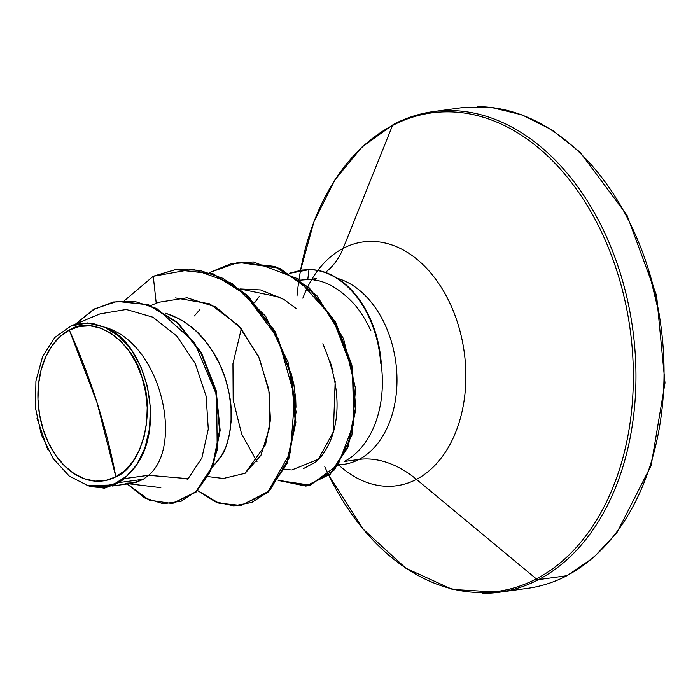 <?xml version="1.0" encoding="UTF-8"?>
<svg xmlns="http://www.w3.org/2000/svg" width="700" height="700" viewBox="0 0 700 700"><rect width="100%" height="100%" fill="white"/><g stroke="black" fill="none" stroke-linecap="round" stroke-linejoin="round"><path stroke-width="1.05" d="M115.859 476.823L97.116 402.832L69.317 330.085C93.468 313.801 133.157 341.136 142.074 377.632C155.558 411.757 142.021 466.856 115.859 476.823L125.072 470.374L133.026 461.352L139.431 450.109L144.034 437.08L146.668 422.748L147.21 407.68L145.661 392.446L142.074 377.632L136.579 363.816L129.404 351.523L120.803 341.224L111.125 333.322L100.73 328.108L90.02 325.789L79.415 326.463L69.317 330.085L60.113 336.534L52.15 345.555L45.745 356.799L41.143 369.836L38.518 384.16L37.966 399.227L39.515 414.461L43.102 429.275L48.597 443.091L55.781 455.385L64.374 465.684L74.051 473.585L84.446 478.8L95.156 481.119L105.761 480.445L115.859 476.823A78.155 54.136 82.2 0 1 43.102 429.275A78.155 54.136 82.2 0 1 69.317 330.085A485.135 339.596 -117.6 0 1 97.116 402.832A485.135 339.596 -117.6 0 1 115.859 476.823M477.829 106.68A242.568 168.026 82.2 0 1 658 307.86A242.568 168.026 82.2 0 1 566.597 575.759A3.64 2.546 62.4 0 0 567.227 575.558A3.64 2.546 -117.6 0 1 566.597 575.759A242.568 168.026 -97.8 0 0 658 307.86A242.568 168.026 -97.8 0 0 477.829 106.68M328.869 475.44L363.335 529.279L405.834 568.207L452.48 589.452L499.398 592.226L527.494 588.359C541.258 586.451 554.496 582.19 567.192 575.575L593.591 557.55L616.919 532.656L651.122 465.57L665 382.953L656.6 295.645L626.99 215.215L580.116 152.259L552.099 130.016L522.261 114.957L491.636 107.494L461.239 107.774L433.142 111.641C419.414 113.54 406.184 117.801 393.435 124.425A3.64 2.546 62.4 0 0 392.516 125.492A3.64 2.546 -117.6 0 1 393.435 124.425A3.64 2.546 -117.6 0 1 394.039 124.241A242.568 168.026 82.2 0 1 449.741 110.547A242.568 168.026 82.2 0 1 629.904 311.727A242.568 168.026 82.2 0 1 538.501 579.635L566.597 575.759L538.501 579.635A242.568 168.026 -97.8 0 0 629.904 311.727A242.568 168.026 -97.8 0 0 449.741 110.547M296.993 295.986A241.5 167.291 82.2 0 1 392.516 125.492A241.5 167.291 82.2 0 1 617.339 272.414A241.5 167.291 82.2 0 1 536.34 578.891A3.64 2.546 62.4 0 0 538.501 579.635A3.64 2.546 -117.6 0 1 536.34 578.891A241.5 167.291 -97.8 0 0 617.339 272.414A241.5 167.291 -97.8 0 0 392.516 125.492L343.158 248.351A123.051 85.243 82.2 0 1 457.713 323.207A123.051 85.243 82.2 0 1 416.447 479.369L536.34 578.891L416.447 479.369A123.051 85.243 82.2 0 1 338.502 464.817A123.051 85.243 82.2 0 0 416.447 479.369A97.029 67.918 62.4 0 0 358.969 459.445A97.029 67.918 -117.6 0 1 416.447 479.369A123.051 85.243 82.2 0 0 457.713 323.207A123.051 85.243 82.2 0 0 343.158 248.351A97.029 67.918 -117.6 0 1 325.377 272.422A97.029 67.918 62.4 0 0 343.158 248.351L392.516 125.492A241.5 167.291 -97.8 0 0 304.377 252.534M311.509 279.72A97.029 67.918 62.4 0 0 315.184 278.338A97.029 67.918 -117.6 0 1 311.623 279.685M289.756 273.297L309.514 269.579A94.001 65.118 82.2 0 1 381.168 362.171L380.905 362.206A94.631 65.555 82.2 0 1 344.356 461.466L358.969 459.445A94.631 65.555 -97.8 0 1 338.537 464.774A94.631 65.555 -97.8 0 0 358.969 459.445A94.631 65.555 -97.8 0 0 396.051 364.21A94.631 65.555 -97.8 0 0 337.461 278.364A94.631 65.555 -97.8 0 1 396.051 364.21A94.631 65.555 -97.8 0 1 358.969 459.445L344.356 461.466A94.631 65.555 -97.8 0 0 380.905 362.206L380.642 362.871M302.846 298.183A123.051 85.243 82.2 0 1 343.158 248.351A123.051 85.243 82.2 0 0 302.846 298.183M370.851 330.662C365.479 319.261 359.791 310.275 353.797 303.695C338.424 287.306 323.076 279.256 307.773 279.545L300.099 280.158L307.773 279.545L308.98 269.658L309.514 269.579L301.84 270.095M112.192 486.045L132.248 483.28L143.36 479.238L118.09 482.72A84.49 58.529 -97.8 0 0 124.591 478.599L148.575 475.291L124.591 478.599A84.49 58.529 82.2 0 1 118.09 482.72L143.36 479.238L148.575 475.291L188.116 478.695L201.854 458.001L208.285 429.135L206.124 396.174L195.291 363.685L176.855 336.114L152.898 317.205L126.254 309.47L100.047 313.871L70.989 325.964L87.64 322.936L104.615 327.215C160.737 342.195 184.222 445.882 148.575 475.291C184.222 445.882 160.737 342.195 104.615 327.215C145.46 341.53 165.944 423.911 136.754 464.704L126.674 476.131L114.765 483.683L101.675 486.946L88.095 485.748L69.204 476.044L53.051 458.395L41.396 434.84L35.481 408.012L35.928 380.914L42.621 356.527L54.766 337.523L70.989 325.964M212.721 466.865L222.574 454.16C225.671 449.435 228.296 440.869 230.431 428.47C231.639 415.45 231.438 405.046 229.819 397.241C227.596 384.685 224.394 374.045 220.22 365.321C216.414 356.405 210.499 347.183 202.475 337.654C197.689 331.502 189.761 325.132 178.675 318.526L165.673 313.241L172.847 315.77L184.345 321.86L195.081 330.146L204.794 340.375L213.246 352.223L220.22 365.321L225.575 379.269L229.197 393.636L231.026 407.977L231.07 421.846L229.373 434.814L226.047 446.477L221.244 456.488L212.721 466.865M295.96 407.243L294.516 388.316L291.296 373.765M69.921 326.419L81.174 323.225L92.934 323.488L104.615 327.215L118.729 336.017L131.119 349.554L140.936 366.879L147.508 386.759L150.421 407.82L149.52 428.741L144.856 448.14L136.754 464.704A84.026 58.205 82.2 0 1 88.095 485.748L98.079 487.419L113.995 484.986L117.758 482.895L104.562 488.145L117.644 483L113.995 484.986L87.623 485.616L104.3 488.18L114.424 484.549L102.419 487.611M172.524 503.51L196.123 492.03L212.975 466.235L220.124 430.5L216.16 390.574L201.39 352.704L177.739 322.595L148.435 304.658L117.451 301.315L148.4 304.649L177.669 322.534L201.311 352.564L216.116 390.373L220.141 430.246L213.071 465.981L196.306 491.855L172.524 503.51M117.189 301.359L94.719 308.822L75.6 324.039L93.126 309.724L113.383 301.98L135.091 301.534L156.817 308.534L194.582 342.72L216.606 395.036L217.219 449.995L209.449 473.086L197.085 490.656L181.23 501.209L163.249 503.764L144.707 497.936L127.242 483.971L149.222 500.141L172.252 503.545L195.773 491.925L212.529 466.06L219.599 430.316L215.574 390.442L200.778 352.642L177.135 322.613L147.857 304.719L116.918 301.394M153.256 276.264L124.303 300.755L153.256 276.264L156.231 303.284L153.256 276.264L175.341 269.623L212.485 273.822L247.109 295.592L274.558 331.52L291.27 376.058L295.321 422.345L286.703 463.242L267.348 492.459L240.809 505.444L218.855 503.16L197.627 490.577L215.338 501.812L233.809 505.864L251.755 502.495L267.908 491.934L290.43 452.34L294.674 396.83L278.399 339.01L244.291 293.046L222.609 278.233L199.36 270.235L175.814 269.553L153.256 276.264M187.171 479.5L188.116 478.704L148.575 475.291L143.36 479.238L135.485 482.633L125.072 483.332M291.27 373.651L293.895 384.72L295.724 399.053L295.969 407.277M303.398 468.624L314.562 462.656C322.543 458.43 355.626 419.186 322.814 343.779M280.14 297.255L239.977 288.951L260.575 289.931L283.981 299.477L296.012 308.385M208.075 476.621L223.361 478.468L245.079 473.305L260.977 455.21L269.701 427.079L269.377 393.129L259.464 358.435L240.844 328.186L215.67 306.898L187.049 297.789L158.62 302.286L150.798 305.541M153.79 276.185L192.903 269.185L232.251 283.421L265.659 316.295L287.998 361.874L296.082 412.002L289.266 457.721L269.509 490.84L241.351 505.374L267.89 492.38L287.245 463.173L295.864 422.266L291.812 375.988L275.1 331.45L247.651 295.523L213.019 273.752L175.604 269.588M306.031 486.036L330.374 474.093L348.066 447.002L355.889 408.678L351.838 364.875L335.685 322.315L309.041 287.656L275.196 266.473L238.324 262.386L279.773 268.275L316.89 295.654L343.49 338.651L355.539 388.491L351.89 435.269L334.495 469.866L307.895 485.739L278.346 480.13M209.519 272.562L238.061 262.421L274.654 266.543L308.499 287.735L335.142 322.385L351.304 364.945L355.355 408.748L347.524 447.072L329.84 474.171L305.76 486.071L278.162 480.401L310.266 485.188L338.091 464.713L353.868 423.308L352.441 370.283L332.579 317.905L297.299 278.574L253.312 261.94L230.807 263.804L209.519 272.562M289.616 273.21L301.569 270.13L308.98 269.658L289.616 273.21M175.516 297.938L209.72 303.835L238.49 325.465L258.457 356.16L268.783 389.366L270.454 419.974L265.527 444.815L245.079 473.305M194.346 315.936L199.657 309.846M330.312 362.031L333.086 371.621M335.178 381.5L333.392 431.769L318.342 459.279L291.821 469.963M259.236 296.476L254.695 302.636M241.334 328.746L232.951 363.72L233.17 399.989L241.596 433.939L256.988 461.668M324.8 466.76A241.5 167.291 -97.8 0 0 536.34 578.891A241.5 167.291 82.2 0 1 342.738 500.57M482.799 593.32A242.568 168.026 -97.8 0 0 538.501 579.635M659.216 314.046L648.244 268.783M47.609 449.242L36.951 418.136M380.704 363.248L381.168 362.171A94.001 65.118 -97.8 0 0 309.514 269.579L308.98 269.658A94.001 65.118 82.2 0 1 380.704 363.248A94.001 65.118 -97.8 0 0 308.98 269.658L307.773 279.545M124.591 478.599L136.754 464.704M88.095 485.748C96.871 488.145 105.647 487.742 114.424 484.549M316.26 278.434L314.554 280.088M338.301 465.106L344.601 464.327M104.834 488.11L104.3 488.18M172.786 503.475L172.252 503.545M128.695 483.77L160.825 487.646M284.62 469.131L290.246 469.805M175.341 269.623L175.875 269.544M240.809 505.444L241.351 505.374M238.061 262.421L238.595 262.351M305.76 486.071L306.303 485.992M301.569 270.13L302.111 270.06M393.435 124.425L361.865 147.131L334.819 180.014L313.959 221.734L300.562 270.279"/></g></svg>
